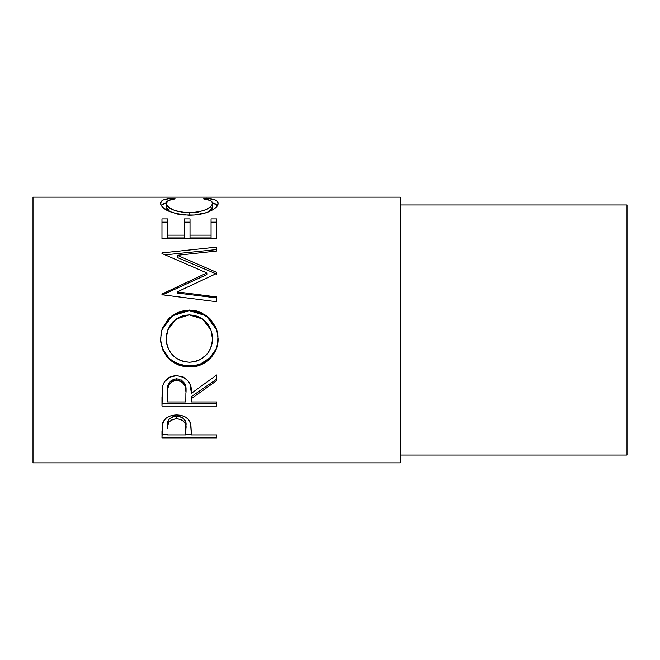 <?xml version="1.0" encoding="UTF-8"?>
<svg xmlns="http://www.w3.org/2000/svg" width="660" height="660" viewBox="0 0 660 660"><rect width="100%" height="100%" fill="white"/><g stroke="black" fill="none" stroke-linecap="round" stroke-linejoin="round"><path stroke-width="0.99" d="M33 462.866L400.339 462.866L400.339 197.134L33 197.134L33 462.866L33 197.134L400.339 197.134L400.339 462.866L33 462.866M216.67 437.861L161.964 437.861L162.096 426.995L163.531 421.138L166.072 418.234L169.801 416.105L176.632 414.967L181.385 415.453L185.633 417.128L188.76 419.826L190.847 424.306L191.416 434.923L216.67 434.923L216.67 437.861L216.67 434.923L191.416 434.923L190.517 423.06C188.554 417.871 183.925 415.173 176.632 414.967C169.505 415.181 164.885 417.78 162.781 422.746L161.964 437.861L216.67 437.861L216.67 434.923M216.67 406.048L161.964 406.048L162.079 391.372L162.706 385.828L164.48 381.76L169.636 377.173L176.591 375.647L183.298 377.041L188.422 381.274L189.964 384.12L191.416 393.31L216.67 374.987L216.67 380.647L191.416 398.582L191.416 401.965L216.67 401.965L216.67 406.048L216.67 401.965L191.416 401.965L191.416 398.582L216.67 380.647L216.67 374.987L191.416 393.31C192.134 383.163 187.192 377.272 176.591 375.647C169.282 375.994 164.654 379.385 162.706 385.828L161.964 406.048L216.67 406.048M160.685 341.872L161.032 333.374L162.558 327.871L168.779 318.409L178.142 312.097L186.425 310.159L194.931 310.53L200.376 312.081L209.698 318.318L215.985 327.566L217.948 335.783L217.585 344.223L216.051 349.602L209.839 358.792L200.574 364.939L192.382 366.861L183.942 366.49L178.522 364.988L173.506 362.488L169.084 359.089L162.756 349.99L160.685 341.872M216.67 274.106L216.67 272.415L177.301 255.313L216.67 272.415L216.67 273.413L177.218 291.91L216.67 296.95L216.67 301.76L161.964 294.748L161.964 294.071L206.852 272.951L161.964 253.514L161.964 252.928L216.67 247.129L216.67 251.039L177.301 255.313L177.301 257.515L215.894 273.768L177.301 257.515L177.301 255.313L216.67 251.039L216.67 249.571L165.223 254.859L216.67 249.571M216.67 238.664L161.964 238.664L161.964 218.905L167.574 218.905L167.574 237.955L184.404 237.955L184.404 218.905L190.014 218.905L190.014 237.955L211.06 237.955L211.06 218.905L216.67 218.905L216.67 238.664L161.964 238.664L161.964 218.905L167.574 218.905L167.574 235.158L184.404 235.158L184.404 218.905L190.014 218.905L190.014 235.158L211.06 235.158L211.06 218.905L216.67 218.905L216.67 231.099M170.643 198.33L175.288 198.808L168.415 200.5L166.708 201.811L166.262 204.138L167.805 206.489L172.664 209.624L176.17 210.969L184.718 212.619L191.722 212.767L198.561 211.984L206.143 209.566L210.969 206.398L212.38 204.031L211.91 201.745L210.144 200.467L203.346 198.808L206.596 198.198L215.226 199.93L217.404 201.407L218.047 203.783L215.853 207.57L212.792 209.822L206.423 212.636L194.271 215.011L183.315 214.954L177.845 214.153L168.539 211.109L162.467 207.141L160.669 204.204L161.23 201.424L163.358 199.93L170.643 198.33M400.339 455.053L627 455.053L627 204.946L400.339 204.946L627 204.946L627 455.053L400.339 455.053M166.171 207.133L166.171 203.404C166.155 201.061 169.199 199.535 175.288 198.808L171.996 198.198C164.315 198.808 160.504 200.516 160.561 203.313C161.782 209.74 171.262 213.7 188.999 215.209C196.375 215.209 202.876 214.096 208.502 211.876C215.077 208.989 218.27 206.135 218.072 203.296C218.08 200.516 214.261 198.817 206.596 198.198L203.346 198.808C209.352 199.535 212.388 201.036 212.462 203.305C211.654 208.486 203.956 211.654 189.37 212.817C174.925 211.695 167.186 208.56 166.171 203.404L166.171 207.133L169.975 211.745L167.805 210.119L166.171 207.133M189.37 215.209L189.37 212.817L189.37 215.209M208.585 211.843L212.462 207.034L212.462 203.305L212.108 208.477L208.585 211.843M206.596 199.361L206.596 198.198L206.596 199.361M217.915 206.06L215.226 203.758L212.413 202.909L217.536 205.367M167.005 202.727L163.358 203.758L161.114 205.351L166.221 202.884M171.996 199.345L171.996 198.198L171.996 199.345M161.964 222.172L167.574 222.172L161.964 222.172M167.574 235.158L167.574 237.955L184.404 237.955L184.404 235.158L167.574 235.158M184.404 218.905L184.404 235.158M184.404 222.172L190.014 222.172L184.404 222.172M190.014 235.158L190.014 237.955L211.06 237.955L211.06 235.158L190.014 235.158M211.06 218.905L211.06 235.158M211.06 222.172L216.67 222.172L211.06 222.172M161.964 238.664L161.964 231.099M216.67 251.039L216.67 247.129L161.964 252.928L161.964 253.514L206.852 272.951L161.964 294.071L161.964 294.748L216.67 301.76L216.67 296.95L177.218 291.91L177.218 293.032L177.218 291.91L216.67 273.413L216.67 272.415M161.964 253.514L161.964 252.928M206.852 272.951L206.852 274.626L206.852 272.951M161.964 295.127L206.852 274.626L161.964 295.127L161.964 294.071M216.67 301.76L216.67 297.924L177.218 293.032L216.67 297.924M161.824 329.983L172.276 315.81L189.296 310.621L189.296 310.035L172.285 315.373L161.824 329.992L160.561 339.058C162.319 356.375 171.988 365.681 189.56 366.985L189.56 365.896L195.17 365.417L200.574 363.916L209.839 357.943L216.051 349.024L217.585 343.802L218.072 338.374C218.74 353.24 204.905 366.448 189.56 365.896L189.56 366.985C204.88 367.587 218.757 353.909 218.072 338.621L216.843 329.983L206.316 315.414L189.296 310.035L189.296 310.621L206.291 315.826L216.868 330.066M189.56 365.896C171.988 364.625 162.319 355.591 160.561 338.795L161.098 344.223L162.756 349.404L169.084 358.24L173.506 361.531L178.522 363.957L183.942 365.417L189.56 365.896M215.993 327.649L209.674 318.648L200.351 312.601L194.923 311.099L189.296 310.621L183.612 311.099L178.142 312.625L168.762 318.772L162.542 327.954M212.371 336.311L212.462 338.819C211.349 353.05 203.709 360.855 189.535 362.241C175.246 360.954 167.458 353.149 166.171 338.819L167.797 330L166.171 338.563L166.592 334.1M167.797 329.992L176.146 318.978L189.28 314.902L184.676 315.332L180.254 316.668L172.747 321.964L169.958 325.644L167.879 329.777L166.592 334.224L166.171 338.819L166.609 343.406L167.929 347.812L170.065 351.871L172.912 355.451L175.898 358.009L180.502 360.55L184.932 361.837L189.535 362.241L194.106 361.828L198.487 360.525L205.92 355.352L208.766 351.788L210.853 347.77L212.075 343.373L212.462 338.563L210.919 329.992L212.462 338.819L212.066 334.199L210.812 329.728L208.75 325.57L205.945 321.882L202.414 318.879L198.346 316.651L193.908 315.323L189.28 314.902L202.529 318.962L210.919 330M216.67 379.162L191.416 396.569L216.67 379.162L216.67 374.987M191.416 396.569L191.416 398.582L191.416 396.569M216.67 403.813L161.964 403.813L216.67 403.813L216.67 401.965M161.964 403.813L161.964 396.817M170.231 381.323L174.215 379.046L179.058 379.054M181.219 379.921L184.445 383.138L185.65 387.28L185.889 391.487C186.879 384.532 183.777 380.292 176.583 378.749C169.562 380.259 166.559 384.433 167.574 391.281L168.118 385.085L168.985 382.915M185.889 391.487L185.254 386.842L183.1 382.882L179 380.531L175.387 380.3L172.045 381.455L168.886 384.697L167.772 388.888L167.574 393.137C166.543 386.116 169.546 381.818 176.583 380.226L176.583 378.749L176.583 380.226C183.785 381.859 186.887 386.232 185.889 393.352L185.889 393.327M185.889 393.352L185.806 401.965L167.574 401.965L185.806 401.965L185.889 393.352M167.574 393.137L167.574 401.965L167.574 393.137M191.416 434.692L185.815 434.692L191.416 434.692M161.964 434.692L167.574 434.692L161.964 434.692L161.964 431.252M175.486 416.13L179.05 416.295L183.125 418.077L185.303 421.047L185.93 425.848C186.887 420.56 183.802 417.293 176.657 416.072L176.657 418.679C183.802 419.974 186.895 423.34 185.93 428.777L185.806 434.923L167.574 434.923L185.806 434.923L185.303 423.811L183.125 420.742L181.261 419.628L176.657 418.679L176.657 416.072C169.653 417.236 166.625 420.412 167.574 425.593L167.788 422.474L168.96 419.356L172.177 416.971L175.486 416.13M167.574 425.593L167.574 428.488C166.617 423.184 169.645 419.917 176.657 418.679L172.177 419.603L168.96 422.062L167.788 425.271L167.574 428.488L167.574 425.593M185.93 428.752L185.93 425.848"/></g></svg>
